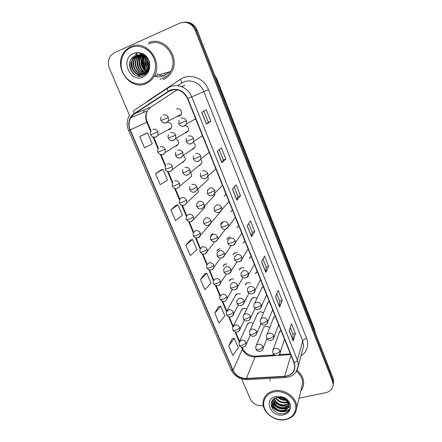 <?xml version="1.0" encoding="UTF-8"?>
<svg xmlns="http://www.w3.org/2000/svg" width="442" height="442" viewBox="0 0 442 442"><rect width="100%" height="100%" fill="white"/><g stroke="black" fill="none" stroke-linecap="round" stroke-linejoin="round"><path stroke-width="0.66" d="M196.01 194.121L198.22 192.032L197.972 189.159M189.121 178.38L191.635 176.281L190.944 172.54M182.132 162.435L183.049 162.236L184.966 160.358C185.53 158.617 185.093 157.103 183.662 155.811M175.054 146.269L176.352 146.053L178.22 144.263C178.916 141.954 178.187 140.197 176.015 138.987M212.829 233.741L210.591 235.917L212.11 234.017M220.144 248.84L218.95 248.99L216.856 251.155L218.171 249.343M227.089 263.996L225.171 264.023L223.055 266.217L224.188 264.504M233.818 279.068L231.321 278.885L229.194 281.112L230.166 279.499M240.371 294.029L237.409 293.593L235.26 295.842L236.094 294.322L227.171 310.544M246.791 308.87L243.426 308.14L241.266 310.406L241.984 308.986L233.442 325.931M253.089 323.577C251.99 322.588 250.758 322.24 249.382 322.533L247.211 324.809L247.824 323.483L239.658 341.141M167.888 129.882L169.573 129.683L171.38 127.992C172.148 124.611 170.844 122.694 167.474 122.252M222.917 221.812L220.536 224.111L222.149 222.099M205.856 181.64L208.254 179.419L207.933 176.43M198.911 165.656L199.629 165.479L201.651 163.429C202.088 162.015 201.812 160.711 200.817 159.518M191.861 149.446L192.994 149.23L194.972 147.263C195.546 145.363 195.021 143.777 193.397 142.506M184.723 133.003L186.275 132.793L188.204 130.915C188.905 128.302 187.999 126.473 185.48 125.429M230.293 237.161L228.967 237.31L226.812 239.581L228.199 237.663M237.277 252.564L235.199 252.57L233.028 254.874L234.205 253.062M244.034 267.891L241.36 267.653L239.172 269.985L240.177 268.288M250.614 283.101L247.454 282.576L245.249 284.93L246.106 283.339M257.051 298.184L253.481 297.333L251.266 299.709L251.99 298.223L243.923 314.743M263.36 313.146C262.239 312.024 260.935 311.621 259.443 311.936L257.216 314.317L257.835 312.942L250.139 330.196M269.559 327.981C268.449 326.594 267.045 326.058 265.344 326.373C264.067 326.748 263.327 327.544 263.106 328.765L256.305 345.456M177.502 116.323L179.485 116.163L181.342 114.39C181.988 110.373 180.369 108.517 176.491 108.826M201.773 136.158L202.613 136.092M208.889 152.639L209.265 152.589M226 194.093L224.343 196.171L226.061 194.253M232.382 209.928L230.696 212.061L232.387 209.944M238.697 225.586L236.989 227.768L238.442 225.729M244.934 241.067L243.21 243.288L244.437 241.371M251.106 256.377L249.365 258.631L250.399 256.841M257.211 271.515L255.454 273.797L256.321 272.128M263.244 286.488L261.476 288.786L262.205 287.239L254.631 303.317M269.217 301.289L267.432 303.61L268.045 302.179L260.852 319.013M275.117 315.936L273.327 318.268L273.841 316.947L267.018 334.517M280.957 330.423L279.162 332.76L279.593 331.544L273.134 349.832M194.568 119.423L195.883 119.395M210.862 223.381L211.248 222.624M190.994 221.646L193.64 219.343L204.729 207.613L204.773 205.718M201.237 208.817L201.955 208.657L214.773 195.237L214.806 193.342M139.252 57.399L139.573 55.653M139.219 57.714L139.186 61.582L139.219 57.714M141.335 69.35L142.899 72.029L141.335 69.35M269.907 378.38L270.007 381.032L269.907 378.38M170.253 90.494C177.817 88.295 183.568 91.002 187.507 98.616L293.991 362.749L294.753 367.219C294.002 372.578 290.643 375.601 284.681 376.286L246.437 378.413C240.255 378.341 235.785 375.628 233.039 370.274L130.246 129.915C128.545 125.666 128.677 121.649 130.65 117.854L134.313 113.887L170.253 90.494M170.12 90.168L134.136 113.6C128.926 117.694 127.534 123.169 129.965 130.025L232.768 370.341C235.586 375.827 240.161 378.606 246.498 378.678L284.736 376.556C293.057 375.109 296.239 370.484 294.284 362.683L187.806 98.494C183.773 90.687 177.877 87.914 170.12 90.168M142.965 60.891L143.23 56.675M143.214 53.874L143.103 54.173L143.214 53.874M142.97 54.548L142.81 55.051L142.97 54.548M142.667 55.532L142.539 56.029L142.667 55.532M142.512 56.167L142.247 57.587L142.512 56.167M142.12 58.797C141.876 63.051 142.965 66.93 145.374 70.433C142.965 66.93 141.876 63.051 142.12 58.797M146.004 71.272L146.412 71.759L146.004 71.272M146.611 71.991L147.103 72.516L146.611 71.991M333.113 384.932L333.384 382.938L332.771 379.717L196.149 30.189C193.59 24.608 189.496 21.956 183.866 22.244C189.496 21.956 193.59 24.608 196.149 30.189L332.771 379.717L333.384 382.938L333.113 384.932M290.261 327.483L292.963 334.246L293.201 340.898L295.4 333.616L291.471 323.754L289.173 330.843L293.201 340.898M292.952 334.218L295.4 333.616M276.78 293.715L279.742 301.129L279.664 307.074L282.195 300.449L278.167 290.339L275.537 296.759L279.664 307.074M279.731 301.107L282.195 300.449M262.957 259.078L266.189 267.178L265.78 272.371L268.648 266.443L264.52 256.073L261.542 261.786L265.78 272.371M266.178 267.15L268.648 266.443M203.884 111.102L208.348 122.285L206.436 124.064L210.862 121.312L206.276 109.798L201.723 112.285L206.436 124.064M208.348 122.279L210.862 121.312M219.249 149.584L223.381 159.938L221.873 162.645L225.879 159.032L221.414 147.821L217.287 151.181L221.873 162.645M223.376 159.932L225.879 159.032M240.509 195.767L238.017 196.602L236.901 200.193L240.509 195.767L236.161 184.85L232.437 189.032L236.901 200.193M248.769 223.53L252.283 232.348L251.531 236.757L254.758 231.558L250.526 220.917L247.183 225.89L251.531 236.757M252.277 232.326L254.758 231.558M163.336 79.521C166.811 78.024 169.546 75.549 171.54 72.096C180.999 57.283 163.496 35.045 148.346 42.868C163.496 35.045 180.999 57.283 171.54 72.096C169.546 75.549 166.811 78.024 163.336 79.521M300.803 390.921C302.538 388.822 303.494 386.407 303.665 383.667C303.787 378.579 301.577 374.17 297.035 370.44C301.577 374.17 303.787 378.579 303.665 383.667C303.494 386.407 302.538 388.822 300.803 390.921M299.03 398.209L325.842 392.645C330.401 391.468 332.832 388.756 333.13 384.507L332.517 381.28L195.204 30.294C191.695 23.338 186.535 20.967 179.717 23.188L114.506 52.659L110.925 55.427C108.119 59.228 107.627 63.526 109.456 68.317L129.473 115.323M241.719 378.965L250.172 398.817C252.962 403.971 257.332 406.242 263.272 405.623M218.657 306.588L214.795 313.085L219.005 322.98L224.834 315.914L220.729 306.184L218.597 306.604M232.227 338.688L228.702 345.788L232.812 355.445L238.31 347.843L234.299 338.345L232.172 338.694M175.888 205.447L170.916 209.922L175.457 220.597L182.375 215.304L177.949 204.823L175.828 205.464M160.905 170.01L155.523 173.739L160.181 184.695L167.496 180.054L162.96 169.308L160.844 170.032M145.528 133.655L139.727 136.595L144.512 147.843L152.241 143.899L147.584 132.871L145.468 133.677M204.751 273.703L200.535 279.565L204.85 289.709L211.027 283.2L206.817 273.228L204.69 273.72M185.916 245.188L190.342 255.592L196.878 249.675L192.563 239.453L190.441 240.017L185.916 245.188L192.563 239.453M238.023 196.613L234.199 187.049M170.916 209.922L177.949 204.823M155.523 173.739L162.96 169.308M139.727 136.595L147.584 132.871M200.535 279.565L206.817 273.228M214.795 313.085L220.729 306.184M228.702 345.788L234.299 338.345M143.993 54.709L143.805 55.355L143.993 54.709M143.606 56.178L143.528 56.554L143.606 56.178M143.484 56.803L143.225 59.471L143.484 56.803M143.374 62.129L144.904 67.394L143.374 62.129M146.053 69.488L147.015 70.842L146.053 69.488M147.247 71.134L147.705 71.67L147.247 71.134M154.297 76.14C156.96 77.052 159.623 77.179 162.28 76.527C159.623 77.179 156.96 77.052 154.297 76.14M333.367 383.363L333.633 381.38L333.025 378.17L197.082 30.078C194.535 24.525 190.463 21.89 184.855 22.172M158.297 74.991L164.159 75.715M159.921 79.3L162.871 78.394C166.109 76.991 168.662 74.692 170.524 71.488C179.452 57.604 163.048 36.697 148.821 44.029M146.098 83.544C149.534 82.052 152.23 79.593 154.192 76.168C163.595 61.322 145.899 38.868 130.804 46.719C128.092 47.963 125.848 49.83 124.064 52.333C112.787 66.847 130.219 91.284 146.098 83.544M145.457 82.825C153.838 79.372 157.943 67.946 153.982 58.41C150.142 48.819 139.175 43.73 130.821 47.598C122.406 51.327 118.699 62.83 122.688 72.096C126.556 81.411 137.125 86.422 145.457 82.825M141.832 55.814L137.937 55.184L135.186 55.852L133.699 56.67C124.042 62.814 132.843 79.958 142.65 75.742C147.125 73.853 149.457 70.156 149.645 64.648L149.319 61.51C148.109 58.062 146.004 55.482 143.004 53.753L140.158 53.018C138.816 52.769 134.965 53.195 136.075 54.465L142.092 55.941C145.363 57.747 147.368 60.526 148.114 64.278C148.484 66.615 148.131 68.781 147.053 70.775L143.346 74.195C135.766 78.002 127.307 65.969 133.003 58.626L136.711 55.581L138.34 55.062M149.606 65.714L148.451 59.687M149.645 64.775L148.838 60.35L149.645 64.615M148.225 66.83C146.954 64.781 146.424 62.587 146.633 60.245M146.716 59.576L147.12 57.985M147.28 57.559L147.28 57.559C144.998 55.41 142.318 54.521 139.236 54.896M149.341 67.632L148.7 66.77M148.258 66.018L147.037 60.985M147.087 60.134L147.435 58.327M147.821 68.974C144.993 65.935 144.142 62.41 145.28 58.41M145.412 58.035L145.932 56.913M147.943 68.532C145.49 65.659 144.705 62.41 145.595 58.775M145.727 58.35L146.225 57.145M147.241 70.427C142.959 66.93 141.91 62.549 144.092 57.272M144.23 57.024L144.81 56.156M147.396 70.101C143.473 66.698 142.468 62.504 144.379 57.521M144.517 57.245L145.087 56.322M146.562 71.554C141.479 69.444 139.186 61.41 142.805 56.703L142.981 56.46M143.097 56.311L143.722 55.609M143.932 55.405L144.573 54.852M146.738 71.295C141.86 69.04 139.744 61.239 143.252 56.637M143.379 56.465L143.993 55.731M145.816 72.46C140.015 71.007 136.965 62.211 140.904 57.079L141.937 55.863C145.379 57.499 147.44 60.305 148.114 64.278M142.004 55.797L142.655 55.233M146.009 72.25C140.379 70.626 137.523 62.013 141.379 56.985L142.197 55.99M142.274 55.913L142.921 55.311M145.009 73.195C138.584 72.521 134.727 63.002 138.97 57.454L140.882 55.488M145.214 73.024C138.937 72.145 135.291 62.803 139.457 57.361L141.147 55.565M146.203 73.521L144.412 73.781M144.147 73.786C137.208 74.013 132.445 63.803 137.014 57.841L139.843 55.256M146.219 73.505L145.528 73.615M145.401 73.626L144.633 73.659M144.368 73.648C137.545 73.637 133.02 63.598 137.506 57.742L140.097 55.3M147.015 72.626L145.285 73.676C137.755 77.455 129.362 65.521 135.02 58.228L138.816 55.162M146.573 73.14L143.611 74.123M143.473 74.14C136.224 75.123 130.705 64.41 135.523 58.134L139.07 55.173M141.247 55.537C147.302 57.101 150.7 65.576 147.54 70.654L143.832 74.063C136.269 77.864 127.821 65.858 133.512 58.526L138.053 55.173M143.086 54.388L143.678 54.156M140.048 54.802L144.296 54.576M139.313 54.913C143.622 54.78 146.86 56.714 149.026 60.714M138.059 55.173L138.445 55.062M137.937 55.184L140.622 55.377M140.39 53.046L139.788 54.825M139.202 57.736L139.147 61.996M141.147 69.101L143.12 72.328M143.495 72.814L144.191 73.643M144.352 73.814L145.02 74.51M133.727 74.068C130.777 70.985 129.423 67.261 129.661 62.908M139.821 76.234L135.103 72.908M132.81 69.272L131.699 64.819M132.053 60.3L133.512 56.797M135.545 54.289L136.722 53.327M137.871 59.504L139.285 55.869M139.987 54.802L141.385 53.233M139.749 59.25L141.153 55.57M141.611 54.836L141.843 54.51M141.893 54.443L142.584 53.598M141.606 59.007L142.528 56.178M142.589 56.051L142.965 55.327M143.501 54.46L143.705 54.173M143.429 58.775L143.871 57.09M143.904 56.99L144.341 55.902M144.468 55.631L144.816 54.974M135.103 74.991C130.942 71.389 129.291 66.786 130.158 61.178M140.213 76.217L136.031 73.56M134.44 71.687C132.401 68.609 131.589 65.305 132.014 61.786M132.606 59.234L133.893 56.537M139.943 69.753C138.302 67.057 137.6 64.195 137.849 61.162M138.401 58.372L139.666 55.587M140.202 54.791L141.539 53.272M141.716 69.112C140.208 66.549 139.55 63.841 139.738 60.979M140.274 58.095L141.329 55.626M141.363 55.57L141.545 55.261M141.805 54.858L142.048 54.504M142.109 54.427L142.733 53.648M143.457 68.46C142.086 66.046 141.468 63.499 141.606 60.814M145.175 67.808L143.446 60.67M146.86 67.145L145.263 60.543M148.258 65.935L147.076 61.062M301.599 387.634L302.593 383.546C302.72 378.838 300.704 374.744 296.549 371.258M285.681 419.602C292.306 418.01 295.963 414.126 296.659 407.955C297.643 397.977 284.466 388.159 273.747 390.872C267.52 392.479 263.973 396.126 263.106 401.817C261.614 411.878 274.653 422.149 285.681 419.602M285.3 419.419C293.35 417.905 297.891 410.066 294.797 402.634C291.825 395.187 281.93 390.142 273.885 391.938C265.791 393.623 261.576 401.563 264.708 408.817C267.719 416.093 277.294 421.044 285.3 419.419M274.565 398.33L272.195 400.667C268.283 406.419 275.852 414.939 283.062 413.74C287.399 412.999 289.836 410.64 290.361 406.657L290.256 404.325C289.344 401.673 287.543 399.529 284.858 397.911L282.25 397.026C280.852 396.358 275.808 397.06 279.283 397.413C284.466 398.209 287.515 400.717 288.438 404.933L288.46 405.822C288.134 408.662 286.361 410.414 283.134 411.066C277.742 412.043 271.3 406.745 272.062 401.375L272.161 400.717M285.919 400.259C282.913 400.535 280.239 399.585 277.891 397.408M286.963 399.43L286.073 399.601M285.217 399.667C282.863 399.673 280.725 398.916 278.786 397.386M287.515 402.214L285.383 402.883C281.167 403.226 277.874 401.568 275.493 397.911M287.223 401.761L285.565 402.214C281.609 402.563 278.416 401.076 275.985 397.745M288.239 403.911L284.642 405.574C279.466 405.85 275.896 403.563 273.941 398.717M288.112 403.502L284.83 404.9C279.885 405.198 276.372 403.065 274.278 398.496M288.466 405.458C287.46 407.021 285.935 407.972 283.891 408.303C277.764 408.414 274.084 405.541 272.863 399.69M288.449 405.082C287.422 406.474 285.963 407.32 284.084 407.618C278.189 407.778 274.532 405.054 273.095 399.435M288.438 404.933C287.582 400.474 284.604 397.85 279.515 397.06C285.206 397.789 288.25 400.48 288.643 405.132C288.317 407.972 286.549 409.717 283.322 410.369C277.941 411.353 271.51 406.06 272.272 400.701L272.294 400.48M287.449 399.888L286.615 400.132M288.753 401.402L287.935 401.988M288.504 401.071L287.692 401.551M289.195 402.723L288.521 403.629M289.178 402.353L288.427 403.231M289.14 401.966L288.637 405.148M289.184 403.071L288.648 404.773M289.93 408.657C285.98 414.137 274.642 411.988 271.211 405.038M290.394 406.209L287.786 408.132M287.328 408.325C281.416 410.032 276.432 408.231 272.382 402.922M290.25 404.314L288.576 405.375M288.024 405.623C282.167 407.303 277.239 405.529 273.228 400.292M290.057 408.264C286.084 413.878 274.46 411.585 271.178 404.424M290.4 405.96L287.991 407.734M287.692 407.872C281.526 409.789 276.388 407.905 272.272 402.226M163.899 73.383L165.733 74.753M168.297 72.4L168.308 72.123M156.954 73.593L157.38 74.632M145.81 102.605L148.385 100.494L180.347 79.367C189.64 72.781 204.248 78.035 208.458 89.599L306.626 338.34C304.51 338.942 303.206 339.81 302.704 340.931L203.806 91.522C200.734 83.278 190.999 78.742 183.568 82.046L177.535 85.715M306.626 338.34C309.046 345.743 307.162 351.622 300.963 355.976M302.416 350.517L303.577 346.169L302.704 340.931L297.438 360.164L298.378 365.656L296.201 371.761M168.087 91.245C167.286 89.472 167.187 88.417 167.794 88.074L170.258 86.765C178.093 83.278 188.43 88.107 191.734 96.859L187.806 98.494M129.545 115.207C126.788 120.014 126.484 125.114 128.633 130.5L129.965 130.025M232.768 370.341L231.111 369.761C234.409 376.241 239.741 379.534 247.1 379.634L247.481 379.612M246.498 378.678L247.1 379.634L285.571 377.518M167.595 88.201L134.02 110.395C133.335 110.793 133.374 111.859 134.136 113.6M284.736 376.556L285.256 377.534C292.842 376.711 297.217 372.75 298.378 365.656L302.372 350.699M294.284 362.683C296.018 361.981 297.074 361.142 297.438 360.164L191.734 96.859L208.458 89.599M332.517 381.28L333.025 378.17M195.204 30.294L197.082 30.078M144.401 109.754L143.346 112.533M148.385 100.494L148.562 100.782M180.347 79.367C181.552 81.499 181.844 82.809 181.226 83.284M233.039 370.274L242.343 349.307C244.918 354.39 249.128 356.937 254.979 356.943L275.725 355.578M246.437 378.413L254.979 356.943L256.056 356.169L274.272 354.965M284.681 376.286L290.941 355.175M277.67 355.451L290.703 354.594M184.795 85.096L181.85 86.787M168.269 91.544L173.22 89.698M181.447 86.632L182.922 86.085M134.313 113.887L150.772 107.141L147.285 110.881C145.396 114.45 145.236 118.235 146.805 122.224L150.744 131.594M177.209 89.825L151.087 106.936M130.246 129.915L147.302 121.964L151.131 131.064M153.015 136.992L158.054 148.971M160.308 154.319L165.275 166.131M167.507 171.435L172.408 183.082M174.623 188.347L179.452 199.828M181.656 205.06L186.43 216.403M188.601 221.575L193.281 232.702M195.469 237.895L200.077 248.846M202.259 254.028L206.79 264.802M208.967 269.974L213.425 280.571M215.597 285.736L219.983 296.157M222.155 301.317L226.464 311.566M228.636 316.726L232.873 326.798M235.045 331.953L239.21 341.859M241.376 347.014L242.343 349.307L242.431 348.186C244.669 353.048 249.012 355.722 255.459 356.202M251.597 236.586L247.266 225.763M236.984 200.049L232.531 188.927M221.972 162.529L217.398 151.092M206.552 123.981L201.845 112.218M265.835 272.173L261.62 261.636M279.709 306.853L275.604 296.588M293.234 340.649L289.234 330.655M315.102 332.268L314.4 329.671L216.541 79.03L215.061 76.118M216.243 79.151L216.823 78.919L314.361 328.826L315.223 332.588M314.361 328.826L314.279 330.163M182.049 126.219L184.314 126.086L186.397 124.009L186.364 120.771C185.176 118.484 183.436 117.655 181.132 118.285M186.364 120.771L178.877 123.766L179.098 120.279M164.17 122.926L166.407 122.793L168.358 120.926L168.385 117.489C167.192 115.218 165.463 114.395 163.192 115.025M168.385 117.489L160.976 120.478C160.474 119.539 160.579 118.318 161.297 116.815M154.092 137.219L156.054 137.048L157.943 135.263L157.971 131.865C156.783 129.622 155.076 128.81 152.849 129.412M157.971 131.865L150.672 134.788C150.158 133.876 150.274 132.655 151.004 131.125M189.557 143.937L191.53 143.76L193.668 141.584L193.59 138.539C192.419 136.28 190.679 135.451 188.386 136.059M193.59 138.539L186.137 141.479L186.286 138.158M197.005 161.424L198.657 161.22L200.845 158.949L200.729 156.092C199.569 153.86 197.839 153.031 195.546 153.612M200.729 156.092L195.928 158.319L193.303 158.971L193.397 155.805M204.381 178.673L205.69 178.463L207.928 176.115L207.779 173.43C206.629 171.22 204.911 170.391 202.624 170.949M207.779 173.43L203.033 175.706L200.386 176.253L200.425 173.22M214.746 190.552C213.608 188.369 211.895 187.541 209.613 188.071L207.375 190.419L207.381 193.325L210.049 192.878L214.746 190.552L214.917 193.082C213.177 196.298 209.237 196.95 207.381 193.325M211.69 195.684L212.646 195.497L222.442 185.281M171.723 140.562L173.695 140.385L175.712 138.412L175.678 135.186C174.502 132.931 172.778 132.114 170.518 132.716M175.678 135.186L168.303 138.114C167.833 137.269 167.91 136.103 168.546 134.617M179.209 157.965L180.888 157.766L182.96 155.695L182.889 152.656C181.723 150.435 180.01 149.611 177.75 150.192M182.889 152.656L178.043 154.855L175.546 155.534L175.717 152.192M186.629 175.142L187.994 174.938L190.121 172.783L190.01 169.921C188.85 167.722 187.148 166.899 184.894 167.452M190.01 169.921L185.22 172.17L182.695 172.745L182.811 169.54M161.623 154.551L163.319 154.357L165.275 152.473L165.247 149.263C164.07 147.048 162.374 146.23 160.153 146.81M165.247 149.263L157.976 152.136C157.496 151.252 157.584 150.081 158.236 148.628M169.076 171.656L170.49 171.452L172.502 169.479L172.435 166.446C171.269 164.258 169.579 163.441 167.363 163.999M172.435 166.446L167.606 168.673L165.197 169.275L165.391 165.905M176.463 188.541L177.579 188.342L179.64 186.292L179.535 183.424C178.386 181.264 176.701 180.447 174.491 180.977M179.535 183.424L174.761 185.701L172.33 186.204L172.468 182.966M186.552 200.204C185.413 198.06 183.739 197.248 181.529 197.756L179.463 199.812L179.375 202.933L181.833 202.524L186.552 200.204L186.684 202.911C184.623 206.016 181.054 206.221 179.375 202.933M183.767 205.204L184.585 205.033L198.22 192.032M158.17 75.029L164.098 75.748M143.097 54.559L142.954 55.007M142.849 55.372L142.667 56.09M142.633 56.239L142.435 57.261M142.296 58.35C141.943 62.886 143.086 67.002 145.727 70.692M146.694 71.886L147.18 72.416M142.865 53.703L142.611 54.416M142.528 54.653L142.435 54.963M142.379 55.156L142.269 55.554M142.153 56.04L141.76 58.604M141.705 60.239C141.772 63.56 142.644 66.648 144.33 69.504M145.114 70.703L146.175 72.057M140.158 53.018C137.766 52.421 135.479 52.604 133.291 53.554C119.765 59.013 130.009 83.262 143.031 76.991C147.738 74.626 149.943 70.516 149.645 64.648M163.313 76.565L169.236 71.853M282.25 397.026L275.814 396.579C262.824 398.899 270.835 417.867 283.405 414.861C287.952 413.706 290.272 410.972 290.361 406.657M193.972 192.093L195.016 191.9L197.182 189.673L197.044 186.972C195.9 184.795 194.204 183.977 191.955 184.507M197.044 186.972L192.309 189.27L189.756 189.745L189.822 186.668M221.624 207.469C220.497 205.309 218.796 204.486 216.519 204.989L214.248 207.392L214.287 210.188C214.497 210.464 215.392 210.348 216.983 209.845C219.243 209.044 220.79 208.254 221.624 207.469L221.812 209.856C219.724 214.226 214.729 212.469 214.287 210.188M218.923 212.469L219.514 212.326L221.812 209.856L228.962 201.453M228.42 224.182C227.304 222.05 225.613 221.221 223.343 221.702L221.044 224.16L221.116 226.851C221.343 227.171 222.249 227.089 223.834 226.602C226.089 225.829 227.619 225.017 228.42 224.182L228.625 226.437C226.868 229.796 223.232 230.553 221.116 226.851M226.072 229.017L228.625 226.437L235.415 217.447M235.138 240.697C234.033 238.586 232.348 237.757 230.083 238.216L227.763 240.713L227.862 243.31C228.1 243.675 229.017 243.625 230.602 243.161C232.851 242.404 234.359 241.581 235.138 240.697L235.354 242.824C234.161 246.851 228.26 246.017 227.862 243.31M233.127 245.338L235.354 242.824L241.791 233.271M241.774 257.012C240.68 254.923 239 254.1 236.741 254.537L234.404 257.062L234.525 259.581C234.785 259.984 235.708 259.968 237.288 259.526C239.525 258.785 241.023 257.951 241.774 257.012L241.995 259.029C241.553 262.012 236.155 263.382 234.525 259.581M240.083 261.443L241.995 259.029L248.1 248.923M203.994 203.817C202.856 201.668 201.171 200.845 198.928 201.353L196.762 203.58L196.74 206.541L199.314 206.165C201.546 205.364 203.105 204.585 203.994 203.817L204.154 206.364C202.237 209.563 198.574 210.022 196.74 206.541M210.856 220.459C209.735 218.337 208.055 217.514 205.817 218L203.618 220.282L203.635 223.138C203.839 223.425 204.701 223.332 206.232 222.856C208.458 222.077 210 221.282 210.856 220.459L211.038 222.873C209.099 226.144 205.602 226.663 203.635 223.138M208.425 225.315L211.038 222.873L220.32 211.945M217.641 236.906C216.53 234.801 214.862 233.984 212.63 234.442L210.398 236.779L210.447 239.536C210.668 239.862 211.541 239.802 213.066 239.343C215.287 238.586 216.807 237.774 217.641 236.906L217.84 239.188C215.784 242.553 213.32 242.669 210.447 239.536M215.525 241.592L217.84 239.188L225.448 229.177M224.343 253.155C223.243 251.078 221.58 250.26 219.354 250.697L217.099 253.067L217.177 255.741C217.414 256.111 218.298 256.078 219.823 255.642C222.033 254.901 223.542 254.073 224.343 253.155L224.553 255.321C223.177 259.327 217.519 258.272 217.177 255.741M222.53 257.658L224.553 255.321L231.144 245.68M193.486 216.779C192.358 214.663 190.69 213.845 188.485 214.331L186.38 216.453L186.336 219.464C186.518 219.718 187.347 219.613 188.817 219.144C191.016 218.37 192.568 217.58 193.486 216.779L193.64 219.343C191.054 222.635 188.623 222.674 186.336 219.464M200.331 233.155C199.215 231.061 197.557 230.249 195.358 230.713L193.22 232.884L193.215 235.796C193.419 236.094 194.253 236.017 195.723 235.569C197.911 234.812 199.447 234.011 200.331 233.155L200.508 235.586C198.364 238.785 195.933 238.857 193.215 235.796M198.138 237.873L209.641 224.818M207.105 249.343C206 247.271 204.348 246.459 202.154 246.901L199.988 249.117L200.016 251.94C200.232 252.277 201.077 252.227 202.541 251.802C204.723 251.062 206.243 250.244 207.105 249.343L207.292 251.647C205.193 254.901 202.762 255.001 200.016 251.94M205.193 253.89L214.818 241.802M248.327 273.134C247.244 271.073 245.575 270.244 243.321 270.659L240.967 273.211L241.111 275.653C241.387 276.101 242.315 276.112 243.896 275.692C246.128 274.974 247.603 274.117 248.327 273.134L248.559 275.046C248.194 278.095 242.669 279.432 241.111 275.653M246.934 277.338L254.343 264.404M254.807 289.068C253.736 287.024 252.078 286.201 249.829 286.593C248.509 287.013 247.719 287.869 247.454 289.167L247.619 291.538C247.912 292.024 248.846 292.068 250.426 291.665C252.647 290.969 254.111 290.101 254.807 289.068L255.04 290.886C254.747 293.93 249.227 295.367 247.619 291.538M253.68 293.035L260.515 279.714M261.211 304.814C260.15 302.798 258.498 301.969 256.255 302.345C254.912 302.759 254.117 303.621 253.874 304.93L254.051 307.24C254.36 307.765 255.299 307.836 256.879 307.455C259.095 306.77 260.542 305.892 261.211 304.814L261.449 306.538C261.216 309.621 255.636 311.074 254.051 307.24M260.31 308.544L266.625 294.864M267.543 320.378C266.493 318.378 264.846 317.555 262.609 317.909C261.239 318.317 260.443 319.185 260.216 320.505L260.41 322.759C260.73 323.323 261.681 323.422 263.255 323.058C265.465 322.395 266.896 321.5 267.543 320.378L267.78 322.019C267.609 325.108 262.023 326.627 260.41 322.759M266.835 323.876L272.664 309.842M273.797 335.76C272.758 333.787 271.117 332.964 268.885 333.296C267.498 333.699 266.697 334.566 266.487 335.892L266.697 338.097C267.034 338.699 267.985 338.826 269.559 338.478C271.764 337.837 273.173 336.931 273.797 335.76L274.034 337.329C273.924 340.434 268.311 341.986 266.697 338.097M273.255 339.031L278.637 324.666M279.985 350.97C278.952 349.014 277.322 348.191 275.095 348.506C273.686 348.898 272.885 349.766 272.686 351.103L272.907 353.257C273.261 353.898 274.217 354.053 275.791 353.722C277.985 353.097 279.383 352.18 279.985 350.97L280.217 352.462C280.162 355.55 274.592 357.213 272.907 353.257M279.576 354.025L284.549 339.323M230.967 269.217C229.879 267.161 228.227 266.338 226.006 266.758L223.729 269.161L223.834 271.753C224.088 272.161 224.972 272.161 226.497 271.742C228.702 271.023 230.194 270.184 230.967 269.217L231.188 271.266C229.757 275.41 224.133 274.222 223.834 271.753M229.442 273.51L237.028 261.802M237.514 285.09C236.437 283.051 234.79 282.234 232.575 282.631L230.282 285.062L230.409 287.576C230.68 288.029 231.575 288.057 233.094 287.659C235.293 286.957 236.763 286.101 237.514 285.09L237.741 287.035C236.337 291.256 230.696 290.046 230.409 287.576M236.243 289.167L242.989 277.642M243.984 300.775C242.918 298.764 241.277 297.947 239.067 298.317L236.763 300.77L236.906 303.223C237.194 303.709 238.094 303.764 239.614 303.383C241.802 302.704 243.26 301.831 243.984 300.775L244.216 302.626C242.647 307.057 237.144 305.555 236.906 303.223M242.945 304.637L248.984 293.228M250.382 316.279C249.327 314.29 247.691 313.472 245.487 313.826C244.194 314.218 243.42 315.041 243.166 316.29L243.332 318.682C243.636 319.207 244.542 319.29 246.056 318.931C248.238 318.268 249.68 317.384 250.382 316.279L250.614 318.041C248.89 322.66 243.536 320.903 243.332 318.682M249.542 319.92L254.984 308.582M256.703 331.605C255.658 329.638 254.034 328.82 251.835 329.157C250.515 329.539 249.741 330.367 249.498 331.633L249.686 333.964C250.001 334.528 250.912 334.638 252.426 334.296C254.603 333.649 256.029 332.754 256.703 331.605L256.94 333.285C255.106 338.053 249.874 336.108 249.686 333.964M256.04 335.03L260.968 323.704M262.957 346.76C261.918 344.81 260.299 343.992 258.106 344.307C256.769 344.688 255.99 345.517 255.763 346.788L255.962 349.075C256.294 349.672 257.211 349.81 258.725 349.484C260.89 348.854 262.305 347.948 262.957 346.76L263.189 348.362C261.349 353.219 256.145 351.191 255.962 349.075M262.438 349.976L266.94 338.589M213.795 265.338C212.701 263.294 211.055 262.476 208.867 262.896L206.674 265.156L206.734 267.891C206.966 268.266 207.817 268.25 209.281 267.841C211.458 267.123 212.961 266.288 213.795 265.338L213.994 267.526C211.922 270.835 209.502 270.957 206.734 267.891M212.149 269.703L220.541 258.073M220.403 281.151C219.32 279.123 217.691 278.311 215.503 278.709L213.293 281.002L213.375 283.659C213.624 284.073 214.48 284.084 215.945 283.692C218.116 282.99 219.602 282.145 220.403 281.151L220.619 283.228C218.63 286.587 216.215 286.731 213.375 283.659M219.011 285.317L226.437 273.974M226.939 296.775C225.868 294.77 224.243 293.958 222.061 294.339L219.829 296.654L219.939 299.245C220.204 299.693 221.072 299.731 222.53 299.356C224.691 298.676 226.166 297.814 226.939 296.775L227.16 298.753C225.182 302.157 222.774 302.322 219.939 299.245M225.774 300.742L232.409 289.598M233.404 312.223C232.337 310.24 230.718 309.428 228.547 309.787L226.298 312.124L226.431 314.649C226.713 315.135 227.58 315.201 229.039 314.842C231.194 314.179 232.647 313.306 233.404 312.223L233.625 314.107C233.21 317.107 227.807 318.179 226.431 314.649M232.442 315.986L238.404 304.98M239.791 327.494C238.735 325.533 237.122 324.721 234.956 325.058L232.696 327.411L232.846 329.881C233.138 330.401 234.017 330.494 235.475 330.152C237.625 329.505 239.061 328.621 239.791 327.494L240.017 329.29C239.663 332.329 234.21 333.417 232.846 329.881M239.006 331.047L244.398 320.135M246.1 342.589C245.061 340.649 243.454 339.837 241.293 340.158L239.017 342.522L239.188 344.937C239.498 345.495 240.376 345.611 241.835 345.285C243.978 344.661 245.398 343.76 246.1 342.589L246.332 344.307C244.614 348.854 239.398 347.108 239.188 344.937M245.476 345.948L250.382 335.069M128.633 130.5L231.111 369.761M333.13 384.507L333.633 381.38M144.44 109.738L143.495 112.467M130.65 117.854L147.285 110.881C145.761 114.572 145.766 118.263 147.302 121.964M153.7 137.175L158.457 148.495M160.982 154.496L165.695 165.695M168.175 171.607L172.833 182.673M175.292 188.519L179.883 199.436M182.314 205.226L186.839 215.989M189.259 221.74L193.602 232.061M196.126 238.061L200.392 248.216M202.906 254.194L207.105 264.178M209.613 270.139L213.746 279.963M216.243 285.902L220.304 295.56M222.796 301.483L226.785 310.98M229.271 316.886L233.199 326.224M235.674 332.119L239.536 341.296M242.006 347.174L242.431 348.186M279.029 354.65L290.422 353.893M214.652 75.074L216.823 78.919M195.651 118.815L186.397 124.009C182.971 127.777 180.877 126.567 178.877 123.766M181.342 114.39L168.358 120.926C164.844 124.5 162.75 123.058 160.976 120.478M171.38 127.992L157.943 135.263C154.026 139.296 151.6 136.357 150.672 134.788M202.458 135.7L193.668 141.584C190.275 145.501 188.181 144.291 186.137 141.479M209.193 152.402L200.845 158.949C197.508 162.943 195.502 161.882 193.303 158.971M215.851 168.932L207.928 176.115C204.768 180.187 202.547 179.187 200.386 176.253M188.204 130.915L175.712 138.412C172.236 142.097 170.225 140.794 168.303 138.114M194.972 147.263L182.96 155.695C179.524 159.49 177.579 158.28 175.546 155.534M201.651 163.429L190.121 172.783C186.706 176.706 184.778 175.496 182.695 172.745M178.22 144.263L165.275 152.473C161.352 156.695 158.905 153.672 157.976 152.136M184.966 160.358L172.502 169.479C170.424 172.463 166.634 172.413 165.197 169.275M191.635 176.281L179.64 186.292C177.629 189.325 173.833 189.414 172.33 186.204M170.524 71.488L154.192 76.168M133.699 56.67L135.042 55.825C137.252 54.775 139.6 54.814 142.092 55.935M145.004 56.272L144.678 56.338M143.225 56.62L142.805 56.703M141.379 56.985L140.904 57.079M139.457 57.361L138.97 57.454M137.506 57.742L137.014 57.841M135.523 58.134L135.02 58.228M133.512 58.526L133.003 58.626M147.54 70.654L147.053 70.775M302.593 383.546L296.659 407.955M272.195 400.667C272.902 399.225 274.355 398.198 276.559 397.596L279.283 397.413M272.272 400.701L272.062 401.375M288.643 405.132L288.46 405.822M208.254 179.419L197.182 189.673C193.944 193.673 191.811 192.524 189.756 189.745"/></g></svg>
